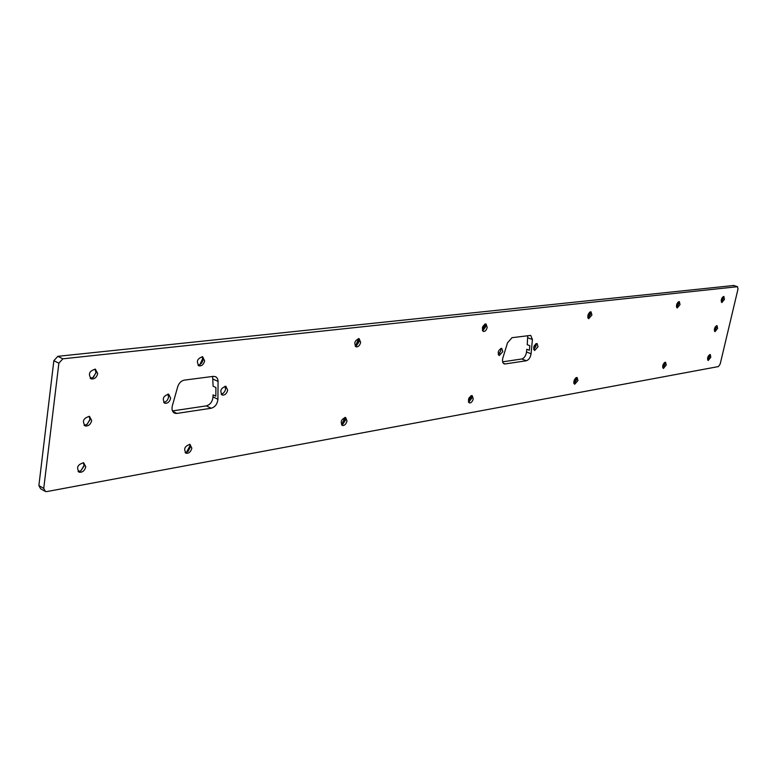 <?xml version="1.0" encoding="UTF-8"?>
<svg xmlns="http://www.w3.org/2000/svg" width="777" height="777" viewBox="0 0 777 777"><rect width="100%" height="100%" fill="white"/><g stroke="black" fill="none" stroke-linecap="round" stroke-linejoin="round"><path stroke-width="1.17" d="M718.414 366.579L720.182 364.034L738.024 288.957L737.383 286.703L62.859 358.819L58.877 363.199L43.745 488.403L45.445 491.54L46.737 491.588L718.414 366.579M733.624 285.499L57.828 356.322L53.856 360.683L38.879 485.567L40.579 488.694L44.493 490.986M96.076 372.338L93.541 377.136M202.914 358.187L199.757 364.86M358.556 338.723L355.439 346.26M212.645 376.457L213.102 386.198L215.909 387.519L215.831 396.202L213.034 394.871L213.015 396.93C212.48 401.709 210.246 404.691 206.323 405.885L172.455 410.916M484.838 324.106L482.43 330.468M589.354 312.509L587.723 317.055M677.117 303.428L676.514 305.167M527.738 335.645L527.214 344.706L529.817 345.697L529.38 350.272L526.777 349.281L526.524 352C525.854 355.808 524.281 358.139 521.794 358.984L502.622 361.839M535.8 343.774L533.663 349.397M499.747 353.389L499.184 353.176L498.251 354.642M90.083 419.162L87.111 424.417M84.198 465.229L80.808 470.862M190.151 445.483L186.47 452.35M344.988 417.434L341.55 424.883M470.93 395.794L468.405 401.845M575.398 378.224L573.747 382.469M663.237 364.238L662.81 365.394M97.698 373.543C96.707 377.379 94.629 379.176 91.453 378.933C87.801 374.271 89.112 371.017 95.377 369.162L97.698 373.543M204.633 360.887C203.691 364.413 201.874 366.084 199.155 365.899C195.998 361.635 197.154 358.576 202.642 356.74L204.633 360.887M360.645 342.404C359.79 345.503 358.304 346.998 356.177 346.892C353.69 343.181 354.681 340.423 359.129 338.626L360.645 342.404M170.658 398.203C169.707 401.767 167.822 403.457 165.015 403.273C161.869 398.999 163.092 395.969 168.677 394.182L170.658 398.203M176.903 413.422L175.058 413.315C172.387 412.237 171.474 409.761 172.319 405.895L177.68 386.829C178.972 383.042 181.177 380.798 184.304 380.128L213.442 376.35L215.831 376.758L217.511 378.584L218.075 380.915L217.919 399.271C217.375 404.059 215.142 407.051 211.218 408.246L176.903 413.422L172.64 411.305M227.671 390.209C226.748 393.618 225 395.24 222.426 395.085C219.522 391.016 220.668 388.092 225.864 386.305L227.671 390.209M487.198 327.418C486.421 330.176 485.178 331.526 483.459 331.468C481.478 328.185 482.342 325.68 486.043 323.951L487.198 327.418M591.928 315.025L588.723 318.716C587.13 315.773 587.898 313.471 591.035 311.81L591.928 315.025M680.021 304.594L677.233 307.983C675.932 305.312 676.631 303.195 679.341 301.602L680.021 304.594M724.465 299.33L721.872 302.564C720.716 300.039 721.386 297.999 723.882 296.464L724.465 299.33M502.806 351.641L499.203 355.584C497.367 352.437 498.212 350.029 501.738 348.349L502.806 351.641M505.128 363.947L504.263 363.898C502.534 363.121 502.078 361.101 502.894 357.838L507.498 342.851L511.985 337.684L530.73 335.402L532.43 339.52L531.079 353.749C530.409 357.566 528.826 359.897 526.34 360.751L505.128 363.947L503.243 363.199M538.043 346.697L534.625 350.524C532.915 347.484 533.731 345.143 537.072 343.492L538.043 346.697M91.686 420.542C90.666 424.397 88.568 426.214 85.373 425.981C81.867 421.377 83.236 418.162 89.472 416.355L91.686 420.542M85.771 466.773C84.732 470.648 82.605 472.474 79.4 472.261C76.039 467.705 77.457 464.539 83.663 462.752L85.771 466.773M191.841 448.183C190.86 451.748 189.005 453.447 186.247 453.292C183.323 449.116 184.586 446.144 190.015 444.366L191.841 448.183M347.008 420.988C346.134 424.106 344.609 425.631 342.453 425.543C340.132 421.901 341.19 419.211 345.61 417.472L347.008 420.988M717.608 328.428L714.995 331.682C713.859 329.176 714.539 327.156 717.035 325.631L717.608 328.428M473.251 398.863C472.455 401.641 471.183 403.01 469.434 402.972C467.579 399.747 468.482 397.29 472.163 395.61L473.251 398.863M577.962 380.516L574.708 384.256C573.193 381.361 573.999 379.108 577.126 377.486L577.962 380.516M666.229 365.044L663.393 368.473C662.159 365.85 662.888 363.772 665.578 362.218L666.229 365.044M710.819 357.235L708.187 360.509C707.08 358.022 707.769 356.021 710.265 354.516L710.819 357.235M358.887 340.307L356.39 345.901M345.328 418.589L342.453 424.63M94.979 369.085L96.037 372.727L92.91 377.573L90.171 378.185M202.098 356.653L202.982 360.13L199.99 364.734L198.038 365.229M358.44 338.568L359.032 341.744L356.313 345.95L355.244 346.289M167.9 394.075L168.541 397.164C167.813 400.233 166.191 401.962 163.665 402.34M225.009 386.227L225.563 389.219L224.893 391.268L223.222 393.317L221.163 394.182M485.285 323.951L485.644 326.835L482.653 330.885M590.248 311.878L590.433 314.491L588.014 318.114M678.544 301.748L678.593 304.108L676.602 307.352M723.086 296.649L723.076 298.873L721.279 301.923M500.689 348.475L500.825 350.874L498.271 354.691M536.004 343.657L536.091 345.959L533.741 349.621M89.122 416.278L90.045 419.687L86.791 424.611L84.071 425.194M83.343 462.684L84.149 465.87L80.769 470.881L78.079 471.425M189.539 444.279L190.229 447.358L187.034 452.097L185.111 452.544M344.969 417.414L345.435 420.27L342.57 424.572L341.511 424.883M716.248 325.816L716.229 327.952L714.403 331.031M471.445 395.6L471.726 398.232L468.638 402.34L471.416 395.61M576.369 377.544L576.505 379.943L573.999 383.624M664.801 362.354L664.821 364.53L662.771 367.832M709.479 354.691L709.45 356.75L707.604 359.838M202.914 360.489L201.544 363.374M485.324 323.999L482.721 330.866M589.869 312.082L587.849 317.715M677.797 302.389L676.408 306.41M722.124 297.688L721.153 300.524M190.229 447.309L188.053 451.369M715.258 326.884L714.306 329.584M575.932 377.777L573.834 383.168M664.005 363.024L662.606 366.812M708.459 355.788L707.526 358.352M38.879 485.567L43.745 488.403M733.197 285.363L737.383 286.703M53.856 360.683L58.877 363.199M57.828 356.322L62.859 358.819M213.16 379.137L218.094 381.439M213.015 396.93L217.919 399.271M206.323 405.885L211.218 408.246M527.865 337.801L532.43 339.52M526.524 352L531.079 353.749M521.794 358.984L526.34 360.751M737.587 286.723L733.401 285.382M175.058 413.315L173.825 412.704M91.453 378.933L90.462 378.438M199.155 365.899L198.446 365.578M165.015 403.273L164.209 402.875M222.426 395.085L221.756 394.774M85.373 425.981L84.314 425.427M79.4 472.261L78.292 471.649M186.247 453.292L185.441 452.874"/></g></svg>
